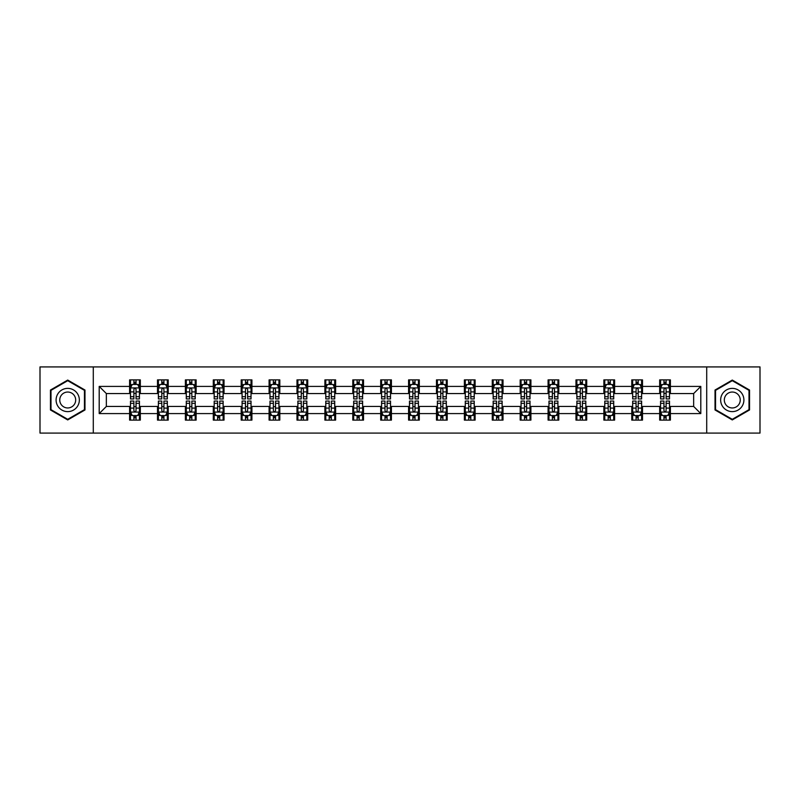 <?xml version="1.0" encoding="UTF-8"?>
<svg xmlns="http://www.w3.org/2000/svg" width="800" height="800" viewBox="0 0 800 800"><rect width="100%" height="100%" fill="white"/><g stroke="black" fill="none" stroke-linecap="round" stroke-linejoin="round"><path stroke-width="1.2" d="M706.71 433.08L760 433.08L760 366.92L706.71 366.92L706.71 433.08L93.29 433.08L93.29 366.92L40 366.92L40 433.08L93.29 433.08M706.71 366.92L93.29 366.92M670.4 386.41L670.4 379.88L659.67 379.88L659.67 386.41L642.5 386.41L642.5 379.88L631.77 379.88L631.77 386.41L614.61 386.41L614.61 379.88L603.87 379.88L603.87 386.41L586.71 386.41L586.71 379.88L575.98 379.88L575.98 386.41L558.81 386.41L558.81 379.88L548.08 379.88L548.08 386.41L530.91 386.41L530.91 379.88L520.18 379.88L520.18 386.41L503.01 386.41L503.01 379.88L492.28 379.88L492.28 386.41L475.11 386.41L475.11 379.88L464.38 379.88L464.38 386.41L447.21 386.41L447.21 379.88L436.48 379.88L436.48 386.41L419.31 386.41L419.31 379.88L408.58 379.88L408.58 386.41L391.42 386.41L391.42 379.88L380.69 379.88L380.69 386.41L363.52 386.41L363.52 379.88L352.79 379.88L352.79 386.41L335.62 386.41L335.62 379.88L324.89 379.88L324.89 386.41L307.72 386.41L307.72 379.88L296.99 379.88L296.99 386.41L279.82 386.41L279.82 379.88L269.09 379.88L269.09 386.41L251.92 386.41L251.92 379.88L241.19 379.88L241.19 386.41L224.02 386.41L224.02 379.88L213.29 379.88L213.29 386.41L196.13 386.41L196.13 379.88L185.39 379.88L185.39 386.41L168.23 386.41L168.23 379.88L157.5 379.88L157.5 386.41L140.33 386.41L140.33 379.88L129.6 379.88L129.6 386.41L99.2 386.41L99.2 413.59L106.35 406.44L129.6 406.44L129.6 420.12L140.33 420.12L140.33 406.44L157.5 406.44L157.5 420.12L168.23 420.12L168.23 406.44L185.39 406.44L185.39 420.12L196.13 420.12L196.13 406.44L213.29 406.44L213.29 420.12L224.02 420.12L224.02 406.44L241.19 406.44L241.19 420.12L251.92 420.12L251.92 406.44L269.09 406.44L269.09 420.12L279.82 420.12L279.82 406.44L296.99 406.44L296.99 420.12L307.72 420.12L307.72 406.44L324.89 406.44L324.89 420.12L335.62 420.12L335.62 406.44L352.79 406.44L352.79 420.12L363.52 420.12L363.52 406.44L380.69 406.44L380.69 420.12L391.42 420.12L391.42 406.44L408.58 406.44L408.58 420.12L419.31 420.12L419.31 406.44L436.48 406.44L436.48 420.12L447.21 420.12L447.21 406.44L464.38 406.44L464.38 420.12L475.11 420.12L475.11 406.44L492.28 406.44L492.28 420.12L503.01 420.12L503.01 406.44L520.18 406.44L520.18 420.12L530.91 420.12L530.91 406.44L548.08 406.44L548.08 420.12L558.81 420.12L558.81 406.44L575.98 406.44L575.98 420.12L586.71 420.12L586.71 406.44L603.87 406.44L603.87 420.12L614.61 420.12L614.61 406.44L631.77 406.44L631.77 420.12L642.5 420.12L642.5 406.44L659.67 406.44L659.67 420.12L670.4 420.12L670.4 406.44L693.65 406.44L693.65 393.56L670.4 393.56L670.4 386.41L700.8 386.41L700.8 413.59L670.4 413.59M659.67 413.59L642.5 413.59M631.77 413.59L614.61 413.59M603.87 413.59L586.71 413.59M575.98 413.59L558.81 413.59M548.08 413.59L530.91 413.59M520.18 413.59L503.01 413.59M492.28 413.59L475.11 413.59M464.38 413.59L447.21 413.59M436.48 413.59L419.31 413.59M408.58 413.59L391.42 413.59M380.69 413.59L363.52 413.59M352.79 413.59L335.62 413.59M324.89 413.59L307.72 413.59M296.99 413.59L279.82 413.59M269.09 413.59L251.92 413.59M241.19 413.59L224.02 413.59M213.29 413.59L196.13 413.59M185.39 413.59L168.23 413.59M157.5 413.59L140.33 413.59M129.6 413.59L99.2 413.59M659.67 386.41L659.67 393.56L642.5 393.56L642.5 386.41M631.77 386.41L631.77 393.56L614.61 393.56L614.61 386.41M603.87 386.41L603.87 393.56L586.71 393.56L586.71 386.41M575.98 386.41L575.98 393.56L558.81 393.56L558.81 386.41M548.08 386.41L548.08 393.56L530.91 393.56L530.91 386.41M520.18 386.41L520.18 393.56L503.01 393.56L503.01 386.41M492.28 386.41L492.28 393.56L475.11 393.56L475.11 386.41M464.38 386.41L464.38 393.56L447.21 393.56L447.21 386.41M436.48 386.41L436.48 393.56L419.31 393.56L419.31 386.41M408.58 386.41L408.58 393.56L391.42 393.56L391.42 386.41M380.69 386.41L380.69 393.56L363.52 393.56L363.52 386.41M352.79 386.41L352.79 393.56L335.62 393.56L335.62 386.41M324.89 386.41L324.89 393.56L307.72 393.56L307.72 386.41M296.99 386.41L296.99 393.56L279.82 393.56L279.82 386.41M269.09 386.41L269.09 393.56L251.92 393.56L251.92 386.41M241.19 386.41L241.19 393.56L224.02 393.56L224.02 386.41M213.29 386.41L213.29 393.56L196.13 393.56L196.13 386.41M185.39 386.41L185.39 393.56L168.23 393.56L168.23 386.41M157.5 386.41L157.5 393.56L140.33 393.56L140.33 386.41M129.6 386.41L129.6 393.56L106.35 393.56L99.2 386.41M106.35 393.56L106.35 406.44M700.8 413.59L693.65 406.44M693.65 393.56L700.8 386.41M129.6 384.35L130.49 384.35M133.89 384.35L136.04 384.35M139.43 384.35L140.33 384.35M129.6 393.38L130.49 393.38M133.89 393.38L136.04 393.38M139.43 393.38L140.33 393.38M129.6 406.62L130.49 406.62M133.89 406.62L136.04 406.62M139.43 406.62L140.33 406.62M129.6 415.65L130.49 415.65M133.89 415.65L136.04 415.65M139.43 415.65L140.33 415.65M157.5 406.62L158.39 406.62M161.79 406.62L163.93 406.62M167.33 406.62L168.23 406.62M157.5 415.65L158.39 415.65M161.79 415.65L163.93 415.65M167.33 415.65L168.23 415.65M157.5 384.35L158.39 384.35M161.79 384.35L163.93 384.35M167.33 384.35L168.23 384.35M157.5 393.38L158.39 393.38M161.79 393.38L163.93 393.38M167.33 393.38L168.23 393.38M185.39 406.62L186.29 406.62M189.69 406.62L191.83 406.62M195.23 406.62L196.13 406.62M185.39 415.65L186.29 415.65M189.69 415.65L191.83 415.65M195.23 415.65L196.13 415.65M185.39 384.35L186.29 384.35M189.69 384.35L191.83 384.35M195.23 384.35L196.13 384.35M185.39 393.38L186.29 393.38M189.69 393.38L191.83 393.38M195.23 393.38L196.13 393.38M213.29 406.62L214.19 406.62M217.59 406.62L219.73 406.62M223.13 406.62L224.02 406.62M213.29 415.65L214.19 415.65M217.59 415.65L219.73 415.65M223.13 415.65L224.02 415.65M213.29 384.35L214.19 384.35M217.59 384.35L219.73 384.35M223.13 384.35L224.02 384.35M213.29 393.38L214.19 393.38M217.59 393.38L219.73 393.38M223.13 393.38L224.02 393.38M241.19 406.62L242.09 406.62M245.48 406.62L247.63 406.62M251.03 406.62L251.92 406.62M241.19 415.65L242.09 415.65M245.48 415.65L247.63 415.65M251.03 415.65L251.92 415.65M241.19 384.35L242.09 384.35M245.48 384.35L247.63 384.35M251.03 384.35L251.92 384.35M241.19 393.38L242.09 393.38M245.48 393.38L247.63 393.38M251.03 393.38L251.92 393.38M269.09 406.62L269.99 406.62M273.38 406.62L275.53 406.62M278.93 406.62L279.82 406.62M269.09 415.65L269.99 415.65M273.38 415.65L275.53 415.65M278.93 415.65L279.82 415.65M269.09 384.35L269.99 384.35M273.38 384.35L275.53 384.35M278.93 384.35L279.82 384.35M269.09 393.38L269.99 393.38M273.38 393.38L275.53 393.38M278.93 393.38L279.82 393.38M296.99 406.62L297.88 406.62M301.28 406.62L303.43 406.62M306.83 406.62L307.72 406.62M296.99 415.65L297.88 415.65M301.28 415.65L303.43 415.65M306.83 415.65L307.72 415.65M296.99 384.35L297.88 384.35M301.28 384.35L303.43 384.35M306.83 384.35L307.72 384.35M296.99 393.38L297.88 393.38M301.28 393.38L303.43 393.38M306.83 393.38L307.72 393.38M324.89 406.62L325.78 406.62M329.18 406.62L331.33 406.62M334.72 406.62L335.62 406.62M324.89 415.65L325.78 415.65M329.18 415.65L331.33 415.65M334.72 415.65L335.62 415.65M324.89 384.35L325.78 384.35M329.18 384.35L331.33 384.35M334.72 384.35L335.62 384.35M324.89 393.38L325.78 393.38M329.18 393.38L331.33 393.38M334.72 393.38L335.62 393.38M352.79 406.62L353.68 406.62M357.08 406.62L359.23 406.62M362.62 406.62L363.52 406.62M352.79 415.65L353.68 415.65M357.08 415.65L359.23 415.65M362.62 415.65L363.52 415.65M352.79 384.35L353.68 384.35M357.08 384.35L359.23 384.35M362.62 384.35L363.52 384.35M352.79 393.38L353.68 393.38M357.08 393.38L359.23 393.38M362.62 393.38L363.52 393.38M380.69 406.62L381.58 406.62M384.98 406.62L387.12 406.62M390.52 406.62L391.42 406.62M380.69 415.65L381.58 415.65M384.98 415.65L387.12 415.65M390.52 415.65L391.42 415.65M380.69 384.35L381.58 384.35M384.98 384.35L387.12 384.35M390.52 384.35L391.42 384.35M380.69 393.38L381.58 393.38M384.98 393.38L387.12 393.38M390.52 393.38L391.42 393.38M408.58 406.62L409.48 406.62M412.88 406.62L415.02 406.62M418.42 406.62L419.31 406.62M408.58 415.65L409.48 415.65M412.88 415.65L415.02 415.65M418.42 415.65L419.31 415.65M408.58 384.35L409.48 384.35M412.88 384.35L415.02 384.35M418.42 384.35L419.31 384.35M408.58 393.38L409.48 393.38M412.88 393.38L415.02 393.38M418.42 393.38L419.31 393.38M436.48 406.62L437.38 406.62M440.77 406.62L442.92 406.62M446.32 406.62L447.21 406.62M436.48 415.65L437.38 415.65M440.77 415.65L442.92 415.65M446.32 415.65L447.21 415.65M436.48 384.35L437.38 384.35M440.77 384.35L442.92 384.35M446.32 384.35L447.21 384.35M436.48 393.38L437.38 393.38M440.77 393.38L442.92 393.38M446.32 393.38L447.21 393.38M464.38 406.62L465.28 406.62M468.67 406.62L470.82 406.62M474.22 406.62L475.11 406.62M464.38 415.65L465.28 415.65M468.67 415.65L470.82 415.65M474.22 415.65L475.11 415.65M464.38 384.35L465.28 384.35M468.67 384.35L470.82 384.35M474.22 384.35L475.11 384.35M464.38 393.38L465.28 393.38M468.67 393.38L470.82 393.38M474.22 393.38L475.11 393.38M492.28 406.62L493.17 406.62M496.57 406.62L498.72 406.62M502.12 406.62L503.01 406.62M492.28 415.65L493.17 415.65M496.57 415.65L498.72 415.65M502.12 415.65L503.01 415.65M492.28 384.35L493.17 384.35M496.57 384.35L498.72 384.35M502.12 384.35L503.01 384.35M492.28 393.38L493.17 393.38M496.57 393.38L498.72 393.38M502.12 393.38L503.01 393.38M520.18 406.62L521.07 406.62M524.47 406.62L526.62 406.62M530.01 406.62L530.91 406.62M520.18 415.65L521.07 415.65M524.47 415.65L526.62 415.65M530.01 415.65L530.91 415.65M520.18 384.35L521.07 384.35M524.47 384.35L526.62 384.35M530.01 384.35L530.91 384.35M520.18 393.38L521.07 393.38M524.47 393.38L526.62 393.38M530.01 393.38L530.91 393.38M548.08 406.62L548.97 406.62M552.37 406.62L554.52 406.62M557.91 406.62L558.81 406.62M548.08 415.65L548.97 415.65M552.37 415.65L554.52 415.65M557.91 415.65L558.81 415.65M548.08 384.35L548.97 384.35M552.37 384.35L554.52 384.35M557.91 384.35L558.81 384.35M548.08 393.38L548.97 393.38M552.37 393.38L554.52 393.38M557.91 393.38L558.81 393.38M575.98 406.62L576.87 406.62M580.27 406.62L582.41 406.62M585.81 406.62L586.71 406.62M575.98 415.65L576.87 415.65M580.27 415.65L582.41 415.65M585.81 415.65L586.71 415.65M575.98 384.35L576.87 384.35M580.27 384.35L582.41 384.35M585.81 384.35L586.71 384.35M575.98 393.38L576.87 393.38M580.27 393.38L582.41 393.38M585.81 393.38L586.71 393.38M603.87 406.62L604.77 406.62M608.17 406.62L610.31 406.62M613.71 406.62L614.61 406.62M603.87 415.65L604.77 415.65M608.17 415.65L610.31 415.65M613.71 415.65L614.61 415.65M603.87 384.35L604.77 384.35M608.17 384.35L610.31 384.35M613.71 384.35L614.61 384.35M603.87 393.38L604.77 393.38M608.17 393.38L610.31 393.38M613.71 393.38L614.61 393.38M631.77 406.62L632.67 406.62M636.07 406.62L638.21 406.62M641.61 406.62L642.5 406.62M631.77 415.65L632.67 415.65M636.07 415.65L638.21 415.65M641.61 415.65L642.5 415.65M631.77 384.35L632.67 384.35M636.07 384.35L638.21 384.35M641.61 384.35L642.5 384.35M631.77 393.38L632.67 393.38M636.07 393.38L638.21 393.38M641.61 393.38L642.5 393.38M659.67 406.62L660.57 406.62M663.96 406.62L666.11 406.62M669.51 406.62L670.4 406.62M659.67 415.65L660.57 415.65M663.96 415.65L666.11 415.65M669.51 415.65L670.4 415.65M659.67 384.35L660.57 384.35M663.96 384.35L666.11 384.35M669.51 384.35L670.4 384.35M659.67 393.38L660.57 393.38M663.96 393.38L666.11 393.38M669.51 393.38L670.4 393.38M67.72 419.93L84.98 409.96L84.98 390.04L67.72 380.07L50.46 390.04L50.46 409.96L67.72 419.93M749.54 390.04L732.28 380.07L715.02 390.04L715.02 409.96L732.28 419.93L749.54 409.96L749.54 390.04M136.04 382.21L133.89 382.21M139.43 396.68L136.04 396.68L136.04 398.93L139.43 398.93L139.43 388.02L137.65 384.44L132.28 384.44L130.49 388.02L130.49 398.93L133.89 398.93L133.89 396.68L130.49 396.68M130.49 388.02L130.49 379.88M139.43 388.02L139.43 379.88M133.89 384.44L133.89 379.88M136.04 379.88L136.04 384.44M136.04 396.68L136.04 389.36C135.32 387.98 134.61 387.98 133.89 389.36L133.89 396.68M133.89 417.79L136.04 417.79M130.49 403.32L133.89 403.32L133.89 401.07L130.49 401.07L130.49 411.98L132.28 415.56L137.65 415.56L139.43 411.98L139.43 401.07L136.04 401.07L136.04 403.32L139.43 403.32M139.43 411.98L139.43 420.12M130.49 411.98L130.49 420.12M136.04 415.56L136.04 420.12M133.89 420.12L133.89 415.56M133.89 403.32L133.89 410.64C134.6 412.02 135.32 412.02 136.04 410.64L136.04 403.32M77.79 405.81A11.62 11.62 0 0 0 73.53 389.93A11.62 11.62 0 0 0 57.65 394.19A11.62 11.62 0 0 0 61.91 410.07A11.62 11.62 0 0 0 77.79 405.81M74.61 403.98A7.96 7.96 0 0 0 71.7 393.11A7.96 7.96 0 0 0 60.83 396.02A7.96 7.96 0 0 0 63.74 406.89A7.96 7.96 0 0 0 74.61 403.98M51 409.65L51 390.35L67.72 380.69L84.44 390.35L84.44 409.65L67.72 419.31L51 409.65M732.28 388.38A11.62 11.62 0 0 0 720.66 400A11.62 11.62 0 0 0 732.28 411.62A11.62 11.62 0 0 0 743.9 400A11.62 11.62 0 0 0 732.28 388.38M732.28 392.04A7.96 7.96 0 0 0 724.32 400A7.96 7.96 0 0 0 732.28 407.96A7.96 7.96 0 0 0 740.24 400A7.96 7.96 0 0 0 732.28 392.04M749 409.65L732.28 419.31L715.56 409.65L715.56 390.35L732.28 380.69L749 390.35L749 409.65M163.93 382.21L161.79 382.21M167.33 396.68L163.93 396.68L163.93 398.93L167.33 398.93L167.33 388.02L165.54 384.44L160.18 384.44L158.39 388.02L158.39 398.93L161.79 398.93L161.79 396.68L158.39 396.68M158.39 388.02L158.39 379.88M167.33 388.02L167.33 379.88M161.79 384.44L161.79 379.88M163.93 379.88L163.93 384.44M163.93 396.68L163.93 389.36C163.22 387.98 162.5 387.98 161.79 389.36L161.79 396.68M191.83 382.21L189.69 382.21M195.23 396.68L191.83 396.68L191.83 398.93L195.23 398.93L195.23 388.02L193.44 384.44L188.08 384.44L186.29 388.02L186.29 398.93L189.69 398.93L189.69 396.68L186.29 396.68M186.29 388.02L186.29 379.88M195.23 388.02L195.23 379.88M189.69 384.44L189.69 379.88M191.83 379.88L191.83 384.44M191.83 396.68L191.83 389.36C191.12 387.98 190.4 387.98 189.69 389.36L189.69 396.68M161.79 417.79L163.93 417.79M158.39 403.32L161.79 403.32L161.79 401.07L158.39 401.07L158.39 411.98L160.18 415.56L165.54 415.56L167.33 411.98L167.33 401.07L163.93 401.07L163.93 403.32L167.33 403.32M167.33 411.98L167.33 420.12M158.39 411.98L158.39 420.12M163.93 415.56L163.93 420.12M161.79 420.12L161.79 415.56M161.79 403.32L161.79 410.64C162.5 412.02 163.22 412.02 163.93 410.64L163.93 403.32M189.69 417.79L191.83 417.79M186.29 403.32L189.69 403.32L189.69 401.07L186.29 401.07L186.29 411.98L188.08 415.56L193.44 415.56L195.23 411.98L195.23 401.07L191.83 401.07L191.83 403.32L195.23 403.32M195.23 411.98L195.23 420.12M186.29 411.98L186.29 420.12M191.83 415.56L191.83 420.12M189.69 420.12L189.69 415.56M189.69 403.32L189.69 410.64C190.4 412.02 191.12 412.02 191.83 410.64L191.83 403.32M219.73 382.21L217.59 382.21M223.13 396.68L219.73 396.68L219.73 398.93L223.13 398.93L223.13 388.02L221.34 384.44L215.98 384.44L214.19 388.02L214.19 398.93L217.59 398.93L217.59 396.68L214.19 396.68M214.19 388.02L214.19 379.88M223.13 388.02L223.13 379.88M217.59 384.44L217.59 379.88M219.73 379.88L219.73 384.44M219.73 396.68L219.73 389.36C219.02 387.98 218.3 387.98 217.59 389.36L217.59 396.68M247.63 382.21L245.48 382.21M251.03 396.68L247.63 396.68L247.63 398.93L251.03 398.93L251.03 388.02L249.24 384.44L243.87 384.44L242.09 388.02L242.09 398.93L245.48 398.93L245.48 396.68L242.09 396.68M242.09 388.02L242.09 379.88M251.03 388.02L251.03 379.88M245.48 384.44L245.48 379.88M247.63 379.88L247.63 384.44M247.63 396.68L247.63 389.36C246.92 387.98 246.2 387.98 245.48 389.36L245.48 396.68M275.53 382.21L273.38 382.21M278.93 396.68L275.53 396.68L275.53 398.93L278.93 398.93L278.93 388.02L277.14 384.44L271.77 384.44L269.99 388.02L269.99 398.93L273.38 398.93L273.38 396.68L269.99 396.68M269.99 388.02L269.99 379.88M278.93 388.02L278.93 379.88M273.38 384.44L273.38 379.88M275.53 379.88L275.53 384.44M275.53 396.68L275.53 389.36C274.81 387.98 274.1 387.98 273.38 389.36L273.38 396.68M217.59 417.79L219.73 417.79M214.19 403.32L217.59 403.32L217.59 401.07L214.19 401.07L214.19 411.98L215.98 415.56L221.34 415.56L223.13 411.98L223.13 401.07L219.73 401.07L219.73 403.32L223.13 403.32M223.13 411.98L223.13 420.12M214.19 411.98L214.19 420.12M219.73 415.56L219.73 420.12M217.59 420.12L217.59 415.56M217.59 403.32L217.59 410.64C218.3 412.02 219.02 412.02 219.73 410.64L219.73 403.32M245.48 417.79L247.63 417.79M242.09 403.32L245.48 403.32L245.48 401.07L242.09 401.07L242.09 411.98L243.87 415.56L249.24 415.56L251.03 411.98L251.03 401.07L247.63 401.07L247.63 403.32L251.03 403.32M251.03 411.98L251.03 420.12M242.09 411.98L242.09 420.12M247.63 415.56L247.63 420.12M245.48 420.12L245.48 415.56M245.48 403.32L245.48 410.64C246.2 412.02 246.91 412.02 247.63 410.64L247.63 403.32M273.38 417.79L275.53 417.79M269.99 403.32L273.38 403.32L273.38 401.07L269.99 401.07L269.99 411.98L271.77 415.56L277.14 415.56L278.93 411.98L278.93 401.07L275.53 401.07L275.53 403.32L278.93 403.32M278.93 411.98L278.93 420.12M269.99 411.98L269.99 420.12M275.53 415.56L275.53 420.12M273.38 420.12L273.38 415.56M273.38 403.32L273.38 410.64C274.1 412.02 274.81 412.02 275.53 410.64L275.53 403.32M303.43 382.21L301.28 382.21M306.83 396.68L303.43 396.68L303.43 398.93L306.83 398.93L306.83 388.02L305.04 384.44L299.67 384.44L297.88 388.02L297.88 398.93L301.28 398.93L301.28 396.68L297.88 396.68M297.88 388.02L297.88 379.88M306.83 388.02L306.83 379.88M301.28 384.44L301.28 379.88M303.43 379.88L303.43 384.44M303.43 396.68L303.43 389.36C302.71 387.98 302 387.98 301.28 389.36L301.28 396.68M301.28 417.79L303.43 417.79M297.88 403.32L301.28 403.32L301.28 401.07L297.88 401.07L297.88 411.98L299.67 415.56L305.04 415.56L306.83 411.98L306.83 401.07L303.43 401.07L303.43 403.32L306.83 403.32M306.83 411.98L306.83 420.12M297.88 411.98L297.88 420.12M303.43 415.56L303.43 420.12M301.28 420.12L301.28 415.56M301.28 403.32L301.28 410.64C302 412.02 302.71 412.02 303.43 410.64L303.43 403.32M331.33 382.21L329.18 382.21M334.72 396.68L331.33 396.68L331.33 398.93L334.72 398.93L334.72 388.02L332.94 384.44L327.57 384.44L325.78 388.02L325.78 398.93L329.18 398.93L329.18 396.68L325.78 396.68M325.78 388.02L325.78 379.88M334.72 388.02L334.72 379.88M329.18 384.44L329.18 379.88M331.33 379.88L331.33 384.44M331.33 396.68L331.33 389.36C330.61 387.98 329.9 387.98 329.18 389.36L329.18 396.68M329.18 417.79L331.33 417.79M325.78 403.32L329.18 403.32L329.18 401.07L325.78 401.07L325.78 411.98L327.57 415.56L332.94 415.56L334.72 411.98L334.72 401.07L331.33 401.07L331.33 403.32L334.72 403.32M334.72 411.98L334.72 420.12M325.78 411.98L325.78 420.12M331.33 415.56L331.33 420.12M329.18 420.12L329.18 415.56M329.18 403.32L329.18 410.64C329.89 412.02 330.61 412.02 331.33 410.64L331.33 403.32M359.23 382.21L357.08 382.21M362.62 396.68L359.23 396.68L359.23 398.93L362.62 398.93L362.62 388.02L360.83 384.44L355.47 384.44L353.68 388.02L353.68 398.93L357.08 398.93L357.08 396.68L353.68 396.68M353.68 388.02L353.68 379.88M362.62 388.02L362.62 379.88M357.08 384.44L357.08 379.88M359.23 379.88L359.23 384.44M359.23 396.68L359.23 389.36C358.51 387.98 357.8 387.98 357.08 389.36L357.08 396.68M357.08 417.79L359.23 417.79M353.68 403.32L357.08 403.32L357.08 401.07L353.68 401.07L353.68 411.98L355.47 415.56L360.83 415.56L362.62 411.98L362.62 401.07L359.23 401.07L359.23 403.32L362.62 403.32M362.62 411.98L362.62 420.12M353.68 411.98L353.68 420.12M359.23 415.56L359.23 420.12M357.08 420.12L357.08 415.56M357.08 403.32L357.08 410.64C357.79 412.02 358.51 412.02 359.23 410.64L359.23 403.32M387.12 382.21L384.98 382.21M390.52 396.68L387.12 396.68L387.12 398.93L390.52 398.93L390.52 388.02L388.73 384.44L383.37 384.44L381.58 388.02L381.58 398.93L384.98 398.93L384.98 396.68L381.58 396.68M381.58 388.02L381.58 379.88M390.52 388.02L390.52 379.88M384.98 384.44L384.98 379.88M387.12 379.88L387.12 384.44M387.12 396.68L387.12 389.36C386.41 387.98 385.69 387.98 384.98 389.36L384.98 396.68M384.98 417.79L387.12 417.79M381.58 403.32L384.98 403.32L384.98 401.07L381.58 401.07L381.58 411.98L383.37 415.56L388.73 415.56L390.52 411.98L390.52 401.07L387.12 401.07L387.12 403.32L390.52 403.32M390.52 411.98L390.52 420.12M381.58 411.98L381.58 420.12M387.12 415.56L387.12 420.12M384.98 420.12L384.98 415.56M384.98 403.32L384.98 410.64C385.69 412.02 386.41 412.02 387.12 410.64L387.12 403.32M415.02 382.21L412.88 382.21M418.42 396.68L415.02 396.68L415.02 398.93L418.42 398.93L418.42 388.02L416.63 384.44L411.27 384.44L409.48 388.02L409.48 398.93L412.88 398.93L412.88 396.68L409.48 396.68M409.48 388.02L409.48 379.88M418.42 388.02L418.42 379.88M412.88 384.44L412.88 379.88M415.02 379.88L415.02 384.44M415.02 396.68L415.02 389.36C414.31 387.98 413.59 387.98 412.88 389.36L412.88 396.68M412.88 417.79L415.02 417.79M409.48 403.32L412.88 403.32L412.88 401.07L409.48 401.07L409.48 411.98L411.27 415.56L416.63 415.56L418.42 411.98L418.42 401.07L415.02 401.07L415.02 403.32L418.42 403.32M418.42 411.98L418.42 420.12M409.48 411.98L409.48 420.12M415.02 415.56L415.02 420.12M412.88 420.12L412.88 415.56M412.88 403.32L412.88 410.64C413.59 412.02 414.31 412.02 415.02 410.64L415.02 403.32M442.92 382.21L440.77 382.21M446.32 396.68L442.92 396.68L442.92 398.93L446.32 398.93L446.32 388.02L444.53 384.44L439.17 384.44L437.38 388.02L437.38 398.93L440.77 398.93L440.77 396.68L437.38 396.68M437.38 388.02L437.38 379.88M446.32 388.02L446.32 379.88M440.77 384.44L440.77 379.88M442.92 379.88L442.92 384.44M442.92 396.68L442.92 389.36C442.21 387.98 441.49 387.98 440.77 389.36L440.77 396.68M440.77 417.79L442.92 417.79M437.38 403.32L440.77 403.32L440.77 401.07L437.38 401.07L437.38 411.98L439.17 415.56L444.53 415.56L446.32 411.98L446.32 401.07L442.92 401.07L442.92 403.32L446.32 403.32M446.32 411.98L446.32 420.12M437.38 411.98L437.38 420.12M442.92 415.56L442.92 420.12M440.77 420.12L440.77 415.56M440.77 403.32L440.77 410.64C441.49 412.02 442.2 412.02 442.92 410.64L442.92 403.32M470.82 382.21L468.67 382.21M474.22 396.68L470.82 396.68L470.82 398.93L474.22 398.93L474.22 388.02L472.43 384.44L467.06 384.44L465.28 388.02L465.28 398.93L468.67 398.93L468.67 396.68L465.28 396.68M465.28 388.02L465.28 379.88M474.22 388.02L474.22 379.88M468.67 384.44L468.67 379.88M470.82 379.88L470.82 384.44M470.82 396.68L470.82 389.36C470.11 387.98 469.39 387.98 468.67 389.36L468.67 396.68M468.67 417.79L470.82 417.79M465.28 403.32L468.67 403.32L468.67 401.07L465.28 401.07L465.28 411.98L467.06 415.56L472.43 415.56L474.22 411.98L474.22 401.07L470.82 401.07L470.82 403.32L474.22 403.32M474.22 411.98L474.22 420.12M465.28 411.98L465.28 420.12M470.82 415.56L470.82 420.12M468.67 420.12L468.67 415.56M468.67 403.32L468.67 410.64C469.39 412.02 470.1 412.02 470.82 410.64L470.82 403.32M498.72 382.21L496.57 382.21M502.12 396.68L498.72 396.68L498.72 398.93L502.12 398.93L502.12 388.02L500.33 384.44L494.96 384.44L493.17 388.02L493.17 398.93L496.57 398.93L496.57 396.68L493.17 396.68M493.17 388.02L493.17 379.88M502.12 388.02L502.12 379.88M496.57 384.44L496.57 379.88M498.72 379.88L498.72 384.44M498.72 396.68L498.72 389.36C498 387.98 497.29 387.98 496.57 389.36L496.57 396.68M496.57 417.79L498.72 417.79M493.17 403.32L496.57 403.32L496.57 401.07L493.17 401.07L493.17 411.98L494.96 415.56L500.33 415.56L502.12 411.98L502.12 401.07L498.72 401.07L498.72 403.32L502.12 403.32M502.12 411.98L502.12 420.12M493.17 411.98L493.17 420.12M498.72 415.56L498.72 420.12M496.57 420.12L496.57 415.56M496.57 403.32L496.57 410.64C497.29 412.02 498 412.02 498.72 410.64L498.72 403.32M526.62 382.21L524.47 382.21M530.01 396.68L526.62 396.68L526.62 398.93L530.01 398.93L530.01 388.02L528.23 384.44L522.86 384.44L521.07 388.02L521.07 398.93L524.47 398.93L524.47 396.68L521.07 396.68M521.07 388.02L521.07 379.88M530.01 388.02L530.01 379.88M524.47 384.44L524.47 379.88M526.62 379.88L526.62 384.44M526.62 396.68L526.62 389.36C525.9 387.98 525.19 387.98 524.47 389.36L524.47 396.68M524.47 417.79L526.62 417.79M521.07 403.32L524.47 403.32L524.47 401.07L521.07 401.07L521.07 411.98L522.86 415.56L528.23 415.56L530.01 411.98L530.01 401.07L526.62 401.07L526.62 403.32L530.01 403.32M530.01 411.98L530.01 420.12M521.07 411.98L521.07 420.12M526.62 415.56L526.62 420.12M524.47 420.12L524.47 415.56M524.47 403.32L524.47 410.64C525.19 412.02 525.9 412.02 526.62 410.64L526.62 403.32M554.52 382.21L552.37 382.21M557.91 396.68L554.52 396.68L554.52 398.93L557.91 398.93L557.91 388.02L556.13 384.44L550.76 384.44L548.97 388.02L548.97 398.93L552.37 398.93L552.37 396.68L548.97 396.68M548.97 388.02L548.97 379.88M557.91 388.02L557.91 379.88M552.37 384.44L552.37 379.88M554.52 379.88L554.52 384.44M554.52 396.68L554.52 389.36C553.8 387.98 553.09 387.98 552.37 389.36L552.37 396.68M552.37 417.79L554.52 417.79M548.97 403.32L552.37 403.32L552.37 401.07L548.97 401.07L548.97 411.98L550.76 415.56L556.13 415.56L557.91 411.98L557.91 401.07L554.52 401.07L554.52 403.32L557.91 403.32M557.91 411.98L557.91 420.12M548.97 411.98L548.97 420.12M554.52 415.56L554.52 420.12M552.37 420.12L552.37 415.56M552.37 403.32L552.37 410.64C553.08 412.02 553.8 412.02 554.52 410.64L554.52 403.32M582.41 382.21L580.27 382.21M585.81 396.68L582.41 396.68L582.41 398.93L585.81 398.93L585.81 388.02L584.02 384.44L578.66 384.44L576.87 388.02L576.87 398.93L580.27 398.93L580.27 396.68L576.87 396.68M576.87 388.02L576.87 379.88M585.81 388.02L585.81 379.88M580.27 384.44L580.27 379.88M582.41 379.88L582.41 384.44M582.41 396.68L582.41 389.36C581.7 387.98 580.98 387.98 580.27 389.36L580.27 396.68M580.27 417.79L582.41 417.79M576.87 403.32L580.27 403.32L580.27 401.07L576.87 401.07L576.87 411.98L578.66 415.56L584.02 415.56L585.81 411.98L585.81 401.07L582.41 401.07L582.41 403.32L585.81 403.32M585.81 411.98L585.81 420.12M576.87 411.98L576.87 420.12M582.41 415.56L582.41 420.12M580.27 420.12L580.27 415.56M580.27 403.32L580.27 410.64C580.98 412.02 581.7 412.02 582.41 410.64L582.41 403.32M610.31 382.21L608.17 382.21M613.71 396.68L610.31 396.68L610.31 398.93L613.71 398.93L613.71 388.02L611.92 384.44L606.56 384.44L604.77 388.02L604.77 398.93L608.17 398.93L608.17 396.68L604.77 396.68M604.77 388.02L604.77 379.88M613.71 388.02L613.71 379.88M608.17 384.44L608.17 379.88M610.31 379.88L610.31 384.44M610.31 396.68L610.31 389.36C609.6 387.98 608.88 387.98 608.17 389.36L608.17 396.68M608.17 417.79L610.31 417.79M604.77 403.32L608.17 403.32L608.17 401.07L604.77 401.07L604.77 411.98L606.56 415.56L611.92 415.56L613.71 411.98L613.71 401.07L610.31 401.07L610.31 403.32L613.71 403.32M613.71 411.98L613.71 420.12M604.77 411.98L604.77 420.12M610.31 415.56L610.31 420.12M608.17 420.12L608.17 415.56M608.17 403.32L608.17 410.64C608.88 412.02 609.6 412.02 610.31 410.64L610.31 403.32M638.21 382.21L636.07 382.21M641.61 396.68L638.21 396.68L638.21 398.93L641.61 398.93L641.61 388.02L639.82 384.44L634.46 384.44L632.67 388.02L632.67 398.93L636.07 398.93L636.07 396.68L632.67 396.68M632.67 388.02L632.67 379.88M641.61 388.02L641.61 379.88M636.07 384.44L636.07 379.88M638.21 379.88L638.21 384.44M638.21 396.68L638.21 389.36C637.5 387.98 636.78 387.98 636.07 389.36L636.07 396.68M636.07 417.79L638.21 417.79M632.67 403.32L636.07 403.32L636.07 401.07L632.67 401.07L632.67 411.98L634.46 415.56L639.82 415.56L641.61 411.98L641.61 401.07L638.21 401.07L638.21 403.32L641.61 403.32M641.61 411.98L641.61 420.12M632.67 411.98L632.67 420.12M638.21 415.56L638.21 420.12M636.07 420.12L636.07 415.56M636.07 403.32L636.07 410.64C636.78 412.02 637.5 412.02 638.21 410.64L638.21 403.32M666.11 382.21L663.96 382.21M669.51 396.68L666.11 396.68L666.11 398.93L669.51 398.93L669.51 388.02L667.72 384.44L662.35 384.44L660.57 388.02L660.57 398.93L663.96 398.93L663.96 396.68L660.57 396.68M660.57 388.02L660.57 379.88M669.51 388.02L669.51 379.88M663.96 384.44L663.96 379.88M666.11 379.88L666.11 384.44M666.11 396.68L666.11 389.36C665.4 387.98 664.68 387.98 663.96 389.36L663.96 396.68M663.96 417.79L666.11 417.79M660.57 403.32L663.96 403.32L663.96 401.07L660.57 401.07L660.57 411.98L662.35 415.56L667.72 415.56L669.51 411.98L669.51 401.07L666.11 401.07L666.11 403.32L669.51 403.32M669.51 411.98L669.51 420.12M660.57 411.98L660.57 420.12M666.11 415.56L666.11 420.12M663.96 420.12L663.96 415.56M663.96 403.32L663.96 410.64C664.68 412.02 665.39 412.02 666.11 410.64L666.11 403.32M139.39 387.93L130.54 387.93M130.49 384.66L132.17 384.66M137.75 384.66L139.43 384.66M133.89 391.89L130.49 391.89M139.43 391.89L136.04 391.89M136.04 383.34L133.89 383.34M130.54 412.07L139.39 412.07M139.43 415.34L137.75 415.34M132.17 415.34L130.49 415.34M136.04 408.11L139.43 408.11M130.49 408.11L133.89 408.11M133.89 416.66L136.04 416.66M167.29 387.93L158.44 387.93M158.39 384.66L160.07 384.66M165.65 384.66L167.33 384.66M161.79 391.89L158.39 391.89M167.33 391.89L163.93 391.89M163.93 383.34L161.79 383.34M195.19 387.93L186.33 387.93M186.29 384.66L187.97 384.66M193.55 384.66L195.23 384.66M189.69 391.89L186.29 391.89M195.23 391.89L191.83 391.89M191.83 383.34L189.69 383.34M158.44 412.07L167.29 412.07M167.33 415.34L165.65 415.34M160.07 415.34L158.39 415.34M163.93 408.11L167.33 408.11M158.39 408.11L161.79 408.11M161.79 416.66L163.93 416.66M186.33 412.07L195.19 412.07M195.23 415.34L193.55 415.34M187.97 415.34L186.29 415.34M191.83 408.11L195.23 408.11M186.29 408.11L189.69 408.11M189.69 416.66L191.83 416.66M223.08 387.93L214.23 387.93M214.19 384.66L215.87 384.66M221.45 384.66L223.13 384.66M217.59 391.89L214.19 391.89M223.13 391.89L219.73 391.89M219.73 383.34L217.59 383.34M250.98 387.93L242.13 387.93M242.09 384.66L243.77 384.66M249.35 384.66L251.03 384.66M245.48 391.89L242.09 391.89M251.03 391.89L247.63 391.89M247.63 383.34L245.48 383.34M278.88 387.93L270.03 387.93M269.99 384.66L271.67 384.66M277.25 384.66L278.93 384.66M273.38 391.89L269.99 391.89M278.93 391.89L275.53 391.89M275.53 383.34L273.38 383.34M214.23 412.07L223.08 412.07M223.13 415.34L221.45 415.34M215.87 415.34L214.19 415.34M219.73 408.11L223.13 408.11M214.19 408.11L217.59 408.11M217.59 416.66L219.73 416.66M242.13 412.07L250.98 412.07M251.03 415.34L249.35 415.34M243.77 415.34L242.09 415.34M247.63 408.11L251.03 408.11M242.09 408.11L245.48 408.11M245.48 416.66L247.63 416.66M270.03 412.07L278.88 412.07M278.93 415.34L277.25 415.34M271.67 415.34L269.99 415.34M275.53 408.11L278.93 408.11M269.99 408.11L273.38 408.11M273.38 416.66L275.53 416.66M306.78 387.93L297.93 387.93M297.88 384.66L299.56 384.66M305.14 384.66L306.83 384.66M301.28 391.89L297.88 391.89M306.83 391.89L303.43 391.89M303.43 383.34L301.28 383.34M297.93 412.07L306.78 412.07M306.83 415.34L305.14 415.34M299.56 415.34L297.88 415.34M303.43 408.11L306.83 408.11M297.88 408.11L301.28 408.11M301.28 416.66L303.43 416.66M334.68 387.93L325.83 387.93M325.78 384.66L327.46 384.66M333.04 384.66L334.72 384.66M329.18 391.89L325.78 391.89M334.72 391.89L331.33 391.89M331.33 383.34L329.18 383.34M325.83 412.07L334.68 412.07M334.72 415.34L333.04 415.34M327.46 415.34L325.78 415.34M331.33 408.11L334.72 408.11M325.78 408.11L329.18 408.11M329.18 416.66L331.33 416.66M362.58 387.93L353.73 387.93M353.68 384.66L355.36 384.66M360.94 384.66L362.62 384.66M357.08 391.89L353.68 391.89M362.62 391.89L359.23 391.89M359.23 383.34L357.08 383.34M353.73 412.07L362.58 412.07M362.62 415.34L360.94 415.34M355.36 415.34L353.68 415.34M359.23 408.11L362.62 408.11M353.68 408.11L357.08 408.11M357.08 416.66L359.23 416.66M390.48 387.93L381.62 387.93M381.58 384.66L383.26 384.66M388.84 384.66L390.52 384.66M384.98 391.89L381.58 391.89M390.52 391.89L387.12 391.89M387.12 383.34L384.98 383.34M381.62 412.07L390.48 412.07M390.52 415.34L388.84 415.34M383.26 415.34L381.58 415.34M387.12 408.11L390.52 408.11M381.58 408.11L384.98 408.11M384.98 416.66L387.12 416.66M418.38 387.93L409.52 387.93M409.48 384.66L411.16 384.66M416.74 384.66L418.42 384.66M412.88 391.89L409.48 391.89M418.42 391.89L415.02 391.89M415.02 383.34L412.88 383.34M409.52 412.07L418.38 412.07M418.42 415.34L416.74 415.34M411.16 415.34L409.48 415.34M415.02 408.11L418.42 408.11M409.48 408.11L412.88 408.11M412.88 416.66L415.02 416.66M446.27 387.93L437.42 387.93M437.38 384.66L439.06 384.66M444.64 384.66L446.32 384.66M440.77 391.89L437.38 391.89M446.32 391.89L442.92 391.89M442.92 383.34L440.77 383.34M437.42 412.07L446.27 412.07M446.32 415.34L444.64 415.34M439.06 415.34L437.38 415.34M442.92 408.11L446.32 408.11M437.38 408.11L440.77 408.11M440.77 416.66L442.92 416.66M474.17 387.93L465.32 387.93M465.28 384.66L466.96 384.66M472.54 384.66L474.22 384.66M468.67 391.89L465.28 391.89M474.22 391.89L470.82 391.89M470.82 383.34L468.67 383.34M465.32 412.07L474.17 412.07M474.22 415.34L472.54 415.34M466.96 415.34L465.28 415.34M470.82 408.11L474.22 408.11M465.28 408.11L468.67 408.11M468.67 416.66L470.82 416.66M502.07 387.93L493.22 387.93M493.17 384.66L494.86 384.66M500.44 384.66L502.12 384.66M496.57 391.89L493.17 391.89M502.12 391.89L498.72 391.89M498.72 383.34L496.57 383.34M493.22 412.07L502.07 412.07M502.12 415.34L500.44 415.34M494.86 415.34L493.17 415.34M498.72 408.11L502.12 408.11M493.17 408.11L496.57 408.11M496.57 416.66L498.72 416.66M529.97 387.93L521.12 387.93M521.07 384.66L522.75 384.66M528.33 384.66L530.01 384.66M524.47 391.89L521.07 391.89M530.01 391.89L526.62 391.89M526.62 383.34L524.47 383.34M521.12 412.07L529.97 412.07M530.01 415.34L528.33 415.34M522.75 415.34L521.07 415.34M526.62 408.11L530.01 408.11M521.07 408.11L524.47 408.11M524.47 416.66L526.62 416.66M557.87 387.93L549.02 387.93M548.97 384.66L550.65 384.66M556.23 384.66L557.91 384.66M552.37 391.89L548.97 391.89M557.91 391.89L554.52 391.89M554.52 383.34L552.37 383.34M549.02 412.07L557.87 412.07M557.91 415.34L556.23 415.34M550.65 415.34L548.97 415.34M554.52 408.11L557.91 408.11M548.97 408.11L552.37 408.11M552.37 416.66L554.52 416.66M585.77 387.93L576.92 387.93M576.87 384.66L578.55 384.66M584.13 384.66L585.81 384.66M580.27 391.89L576.87 391.89M585.81 391.89L582.41 391.89M582.41 383.34L580.27 383.34M576.92 412.07L585.77 412.07M585.81 415.34L584.13 415.34M578.55 415.34L576.87 415.34M582.41 408.11L585.81 408.11M576.87 408.11L580.27 408.11M580.27 416.66L582.41 416.66M613.67 387.93L604.81 387.93M604.77 384.66L606.45 384.66M612.03 384.66L613.71 384.66M608.17 391.89L604.77 391.89M613.71 391.89L610.31 391.89M610.31 383.34L608.17 383.34M604.81 412.07L613.67 412.07M613.71 415.34L612.03 415.34M606.45 415.34L604.77 415.34M610.31 408.11L613.71 408.11M604.77 408.11L608.17 408.11M608.17 416.66L610.31 416.66M641.56 387.93L632.71 387.93M632.67 384.66L634.35 384.66M639.93 384.66L641.61 384.66M636.07 391.89L632.67 391.89M641.61 391.89L638.21 391.89M638.21 383.34L636.07 383.34M632.71 412.07L641.56 412.07M641.61 415.34L639.93 415.34M634.35 415.34L632.67 415.34M638.21 408.11L641.61 408.11M632.67 408.11L636.07 408.11M636.07 416.66L638.21 416.66M669.46 387.93L660.61 387.93M660.57 384.66L662.25 384.66M667.83 384.66L669.51 384.66M663.96 391.89L660.57 391.89M669.51 391.89L666.11 391.89M666.11 383.34L663.96 383.34M660.61 412.07L669.46 412.07M669.51 415.34L667.83 415.34M662.25 415.34L660.57 415.34M666.11 408.11L669.51 408.11M660.57 408.11L663.96 408.11M663.96 416.66L666.11 416.66"/></g></svg>
